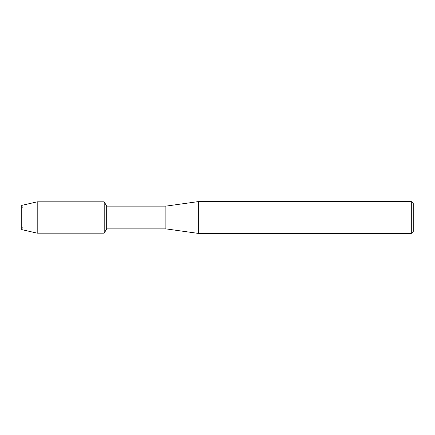 <?xml version="1.0" encoding="UTF-8"?>
<svg xmlns="http://www.w3.org/2000/svg" width="435" height="435" viewBox="0 0 435 435"><rect width="100%" height="100%" fill="white"/><g stroke="black" fill="none" stroke-linecap="round" stroke-linejoin="round"><path stroke-width="0.33" stroke-dasharray="2.17 1.63" d="M22.886 227.059L21.75 229.609L21.75 205.391L22.886 207.941L104.204 207.941L104.204 227.059L22.886 227.059L22.886 207.941L22.886 227.059L21.75 229.609L21.75 205.391L22.886 207.941L22.886 227.059L22.886 207.941L104.204 207.941L104.204 227.059L104.204 207.941L104.204 227.059L22.886 227.059M413.25 203.542L413.25 231.458M411.303 201.595L411.303 233.405M198.349 201.595L198.349 233.405M165.882 206.136L165.882 228.864M106.689 206.136L106.689 228.864M104.204 201.835L104.204 233.165L104.204 201.835M37.203 201.835L37.203 233.165"/><path stroke-width="0.65" d="M21.75 229.609L21.75 205.391L37.203 201.835L104.204 201.835L106.689 206.136L165.882 206.136L198.349 201.595L411.303 201.595L413.25 203.542L413.25 231.458L411.303 233.405L198.349 233.405L165.882 228.864L106.689 228.864L104.204 233.165L104.204 201.835L104.204 233.165L37.203 233.165L21.75 229.609L21.75 205.391M106.689 228.864L106.689 206.136M165.882 228.864L165.882 206.136M198.349 233.405L198.349 201.595M411.303 233.405L411.303 201.595M37.203 233.165L37.203 201.835"/></g></svg>
